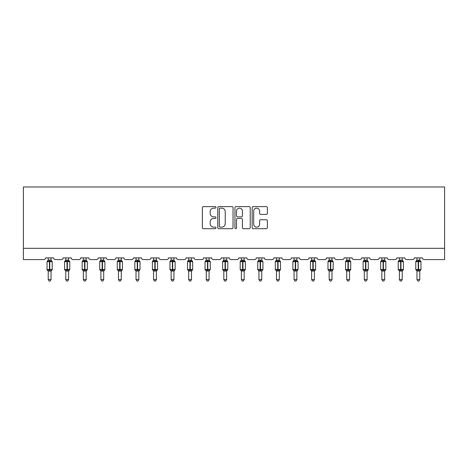 <?xml version="1.0" encoding="UTF-8"?>
<svg xmlns="http://www.w3.org/2000/svg" width="468" height="468" viewBox="0 0 468 468"><rect width="100%" height="100%" fill="white"/><g stroke="black" fill="none" stroke-linecap="round" stroke-linejoin="round"><path stroke-width="0.7" d="M215.994 207.377A0.772 0.772 0 0 0 215.216 206.604L203.481 206.604A1.106 1.106 0 0 0 202.375 207.704L202.375 227.594A1.106 1.106 0 0 0 203.481 228.7L215.216 228.7A0.772 0.772 0 0 0 215.994 227.928A0.772 0.772 0 0 0 215.216 227.15L213.701 227.15A3.533 3.533 0 0 1 210.161 223.616L210.161 221.961A3.533 3.533 0 0 1 213.701 218.421L215.216 218.421A0.772 0.772 0 0 0 215.994 217.649A0.772 0.772 0 0 0 215.216 216.877L213.701 216.877A3.533 3.533 0 0 1 210.161 213.344L210.161 211.682A3.533 3.533 0 0 1 213.701 208.149L215.216 208.149A0.772 0.772 0 0 0 215.994 207.377M266.292 214.391A1.106 1.106 0 0 0 267.392 213.285L267.392 207.704A1.106 1.106 0 0 0 266.292 206.604L253.252 206.604A1.106 1.106 0 0 0 252.147 207.704L252.147 227.594A1.106 1.106 0 0 0 253.252 228.7L266.292 228.7A1.106 1.106 0 0 0 267.392 227.594L267.392 220.855A1.106 1.106 0 0 0 266.292 219.749L260.711 219.749A1.106 1.106 0 0 0 259.605 220.855L259.605 224.195A2.954 2.954 0 0 1 256.651 227.15A2.954 2.954 0 0 1 253.691 224.195L253.691 211.103A2.954 2.954 0 0 1 256.651 208.149A2.954 2.954 0 0 1 259.605 211.103L259.605 213.285A1.106 1.106 0 0 0 260.711 214.391L266.292 214.391M444.6 248.321L444.6 186.978L23.4 186.978L23.4 259.582L43.887 259.582A1.691 1.691 0 0 0 45.572 257.891L53.68 257.891A1.691 1.691 0 0 0 55.364 259.582L61.443 259.582A1.691 1.691 0 0 0 63.133 257.891L71.235 257.891A1.691 1.691 0 0 0 72.926 259.582L79.004 259.582A1.691 1.691 0 0 0 80.695 257.891L88.797 257.891A1.691 1.691 0 0 0 90.488 259.582L96.566 259.582A1.691 1.691 0 0 0 98.251 257.891L106.359 257.891A1.691 1.691 0 0 0 108.044 259.582L114.122 259.582A1.691 1.691 0 0 0 115.812 257.891L123.915 257.891A1.691 1.691 0 0 0 125.605 259.582L131.683 259.582A1.691 1.691 0 0 0 133.374 257.891L141.476 257.891A1.691 1.691 0 0 0 143.161 259.582L149.239 259.582A1.691 1.691 0 0 0 150.93 257.891L159.032 257.891A1.691 1.691 0 0 0 160.723 259.582L166.801 259.582A1.691 1.691 0 0 0 168.492 257.891L176.594 257.891A1.691 1.691 0 0 0 178.285 259.582L184.363 259.582A1.691 1.691 0 0 0 186.048 257.891L194.156 257.891A1.691 1.691 0 0 0 195.84 259.582L201.919 259.582A1.691 1.691 0 0 0 203.609 257.891L211.711 257.891A1.691 1.691 0 0 0 213.402 259.582L219.48 259.582A1.691 1.691 0 0 0 221.171 257.891L229.273 257.891A1.691 1.691 0 0 0 230.958 259.582L237.042 259.582A1.691 1.691 0 0 0 238.727 257.891L246.829 257.891A1.691 1.691 0 0 0 248.52 259.582L254.598 259.582A1.691 1.691 0 0 0 256.288 257.891L264.391 257.891A1.691 1.691 0 0 0 266.081 259.582L272.16 259.582A1.691 1.691 0 0 0 273.844 257.891L281.952 257.891A1.691 1.691 0 0 0 283.637 259.582L289.715 259.582A1.691 1.691 0 0 0 291.406 257.891L299.508 257.891A1.691 1.691 0 0 0 301.199 259.582L307.277 259.582A1.691 1.691 0 0 0 308.968 257.891L317.07 257.891A1.691 1.691 0 0 0 318.761 259.582L324.839 259.582A1.691 1.691 0 0 0 326.524 257.891L334.626 257.891A1.691 1.691 0 0 0 336.316 259.582L342.395 259.582A1.691 1.691 0 0 0 344.085 257.891L352.188 257.891A1.691 1.691 0 0 0 353.878 259.582L359.956 259.582A1.691 1.691 0 0 0 361.641 257.891L369.749 257.891A1.691 1.691 0 0 0 371.434 259.582L377.512 259.582A1.691 1.691 0 0 0 379.203 257.891L387.305 257.891A1.691 1.691 0 0 0 388.996 259.582L395.074 259.582A1.691 1.691 0 0 0 396.765 257.891L404.867 257.891A1.691 1.691 0 0 0 406.557 259.582L412.636 259.582A1.691 1.691 0 0 0 414.32 257.891L422.428 257.891A1.691 1.691 0 0 0 424.113 259.582L444.6 259.582L444.6 248.321L23.4 248.321M233.035 207.704A1.106 1.106 0 0 0 231.929 206.604L218.889 206.604A1.106 1.106 0 0 0 217.784 207.704L217.784 227.594A1.106 1.106 0 0 0 218.889 228.7L231.929 228.7A1.106 1.106 0 0 0 233.035 227.594L233.035 207.704M236.071 206.604L249.111 206.604A1.106 1.106 0 0 1 250.216 207.704L250.216 227.594A1.106 1.106 0 0 1 249.111 228.7L243.53 228.7A1.106 1.106 0 0 1 242.424 227.594L242.424 219.527A1.106 1.106 0 0 0 241.318 218.421L237.621 218.421A1.106 1.106 0 0 0 236.516 219.527L236.516 227.928A0.772 0.772 0 0 1 235.737 228.7A0.772 0.772 0 0 1 234.965 227.928L234.965 207.704A1.106 1.106 0 0 1 236.071 206.604M220.106 208.149A0.772 0.772 0 0 0 219.334 208.921L219.334 226.377A0.772 0.772 0 0 0 220.106 227.15L221.709 227.15A3.533 3.533 0 0 0 225.243 223.616L225.243 211.682A3.533 3.533 0 0 0 221.709 208.149L220.106 208.149M242.424 211.162A2.954 2.954 0 0 0 239.47 208.201A2.954 2.954 0 0 0 236.516 211.162L236.516 215.771A1.106 1.106 0 0 0 237.621 216.877L241.318 216.877A1.106 1.106 0 0 0 242.424 215.771L242.424 211.162M51.035 257.891L51.035 260.132A1.24 1.182 180 0 0 51.685 261.162L51.439 261.524L49.795 261.126L47.812 261.524L47.408 261.103A0.562 0.562 0 0 0 47.04 261.635L47.04 269.515A0.562 0.562 0 0 0 47.408 270.042L47.812 269.621L49.456 270.018L51.439 269.621L51.685 269.983A1.24 1.182 -0 0 0 51.035 271.025L48.222 271.025A1.24 1.182 -0 0 0 47.572 269.983L47.572 269.983M48.222 257.891L48.216 260.179L49.456 260.015L49.456 269.515L52.217 269.515L52.217 261.635L47.04 261.635L47.04 269.515L49.456 269.515L49.456 271.13M51.035 271.019L51.035 279.56L48.222 279.56L48.222 271.019M49.456 260.015L51.035 260.12M48.222 259.945L47.572 261.162A1.24 1.182 180 0 0 48.222 260.12M47.812 261.524L48.216 260.179M51.035 260.179L51.439 261.524M47.812 269.621L48.216 270.966M51.439 269.621L51.035 270.966M51.035 279.56L50.187 281.022L49.064 281.022L48.222 279.56M52.217 261.635L51.849 261.103A0.562 0.562 0 0 1 52.007 261.197M51.035 271.206L52.217 269.515A0.562 0.562 0 0 1 52.182 269.697M68.591 257.891L68.591 260.12A1.24 1.182 180 0 0 69.241 261.162L69.001 261.524L67.357 261.126L65.368 261.524L64.964 261.103A0.562 0.562 0 0 0 64.596 261.635L64.596 269.515A0.562 0.562 0 0 0 64.964 270.042L64.596 269.515L69.773 269.515L69.773 261.635L69.404 261.103A0.562 0.562 0 0 1 69.568 261.197M68.591 271.206L69.773 269.515A0.562 0.562 0 0 1 69.744 269.697M65.777 271.025L65.777 271.025A1.24 1.182 -0 0 0 65.128 269.983L65.368 269.621L67.018 270.018L69.001 269.621L69.241 269.983A1.24 1.182 -0 0 0 68.591 271.025L65.777 270.966L65.777 279.56L68.591 279.56L68.591 271.019M86.153 257.891L86.153 260.12A1.24 1.182 180 0 0 86.802 261.162L86.562 261.524L84.913 261.126L82.93 261.524L82.526 261.103A0.562 0.562 0 0 0 82.157 261.635L82.157 269.515A0.562 0.562 0 0 0 82.526 270.042L82.157 269.515L87.335 269.515L87.335 261.635L86.966 261.103A0.562 0.562 0 0 1 87.124 261.197M86.153 271.206L87.335 269.515A0.562 0.562 0 0 1 87.305 269.697M83.339 271.025L83.339 271.025A1.24 1.182 -0 0 0 82.69 269.983L82.93 269.621L84.579 270.018L86.562 269.621L86.802 269.983A1.24 1.182 -0 0 0 86.153 271.025L83.339 270.966L83.339 279.56L86.153 279.56L86.153 271.019M103.709 257.891L103.709 260.12A1.24 1.182 180 0 0 104.364 261.162L104.118 261.524L102.474 261.126L100.491 261.524L100.088 261.103A0.562 0.562 0 0 0 99.713 261.635L99.713 269.515A0.562 0.562 0 0 0 100.088 270.042L99.713 269.515L104.896 269.515L104.896 261.635L104.522 261.103A0.562 0.562 0 0 1 104.686 261.197M103.709 271.206L104.896 269.515A0.562 0.562 0 0 1 104.861 269.697M100.895 271.025L100.895 271.025A1.24 1.182 -0 0 0 100.246 269.983L100.491 269.621L102.135 270.018L104.118 269.621L104.364 269.983A1.24 1.182 -0 0 0 103.709 271.025L100.895 270.966L100.895 279.56L103.709 279.56L103.709 271.019M121.27 257.891L121.27 260.12A1.24 1.182 180 0 0 121.92 261.162L121.68 261.524L120.03 261.126L118.047 261.524L117.643 261.103A0.562 0.562 0 0 0 117.275 261.635L117.275 269.515A0.562 0.562 0 0 0 117.643 270.042L117.275 269.515L122.452 269.515L122.452 261.635L122.084 261.103A0.562 0.562 0 0 1 122.247 261.197M121.27 271.206L122.452 269.515A0.562 0.562 0 0 1 122.423 269.697M118.457 271.025L118.457 271.025A1.24 1.182 -0 0 0 117.807 269.983L118.047 269.621L119.697 270.018L121.68 269.621L121.92 269.983A1.24 1.182 -0 0 0 121.27 271.025L118.457 270.966L118.457 279.56L121.27 279.56L121.27 271.019M65.777 271.206L65.128 269.983M65.777 257.891L65.777 260.179L68.591 260.132M67.018 260.015L67.018 261.635L64.596 261.635L65.128 261.162A1.24 1.182 180 0 0 65.777 260.12M65.368 261.524L65.777 260.179M68.591 260.179L69.001 261.524M65.368 269.621L65.777 270.966M69.001 269.621L68.591 270.966M68.591 279.56L67.749 281.022L66.626 281.022L65.777 279.56M83.339 271.206L82.69 269.983M83.339 257.891L83.339 260.179L86.153 260.132M84.579 260.015L84.579 261.635L82.157 261.635L82.69 261.162A1.24 1.182 180 0 0 83.339 260.12M82.93 261.524L83.339 260.179M86.153 260.179L86.562 261.524M82.93 269.621L83.339 270.966M86.562 269.621L86.153 270.966M86.153 279.56L85.305 281.022L84.181 281.022L83.339 279.56M100.895 271.206L100.246 269.983M100.895 257.891L100.895 260.179L103.709 260.132M102.135 260.015L102.135 261.635L99.713 261.635L100.246 261.162A1.24 1.182 180 0 0 100.895 260.12M100.491 261.524L100.895 260.179M103.715 260.179L104.118 261.524M100.491 269.621L100.895 270.966L100.491 269.621M104.118 269.621L103.715 270.966M103.709 279.56L102.866 281.022L101.743 281.022L100.895 279.56M118.457 271.206L117.807 269.983M118.457 257.891L118.457 260.179L121.27 260.132M119.697 260.015L119.697 261.635L117.275 261.635L117.807 261.162A1.24 1.182 180 0 0 118.457 260.12M118.047 261.524L118.457 260.179M121.27 260.179L121.68 261.524M118.047 269.621L118.457 270.966L118.047 269.621M121.68 269.621L121.27 270.966M121.27 279.56L120.428 281.022L119.299 281.022L118.457 279.56M138.832 257.891L138.832 260.12A1.24 1.182 180 0 0 139.482 261.162L139.236 261.524L137.592 261.126L135.609 261.524L135.205 261.103A0.562 0.562 0 0 0 134.837 261.635L134.837 269.515A0.562 0.562 0 0 0 135.205 270.042L134.837 269.515L140.014 269.515L140.014 261.635L139.645 261.103A0.562 0.562 0 0 1 139.803 261.197M138.832 271.206L140.014 269.515A0.562 0.562 0 0 1 139.979 269.697M136.018 271.025L136.018 271.025A1.24 1.182 -0 0 0 135.369 269.983L135.609 269.621L137.253 270.018L139.236 269.621L139.482 269.983A1.24 1.182 -0 0 0 138.832 271.025L136.018 270.966L136.018 279.56L138.832 279.56L138.832 271.019M136.018 271.206L135.369 269.983M136.018 257.891L136.018 260.179L138.832 260.132M137.253 260.015L137.253 261.635L134.837 261.635L135.369 261.162A1.24 1.182 180 0 0 136.018 260.12M135.609 261.524L136.018 260.179M138.832 260.179L139.236 261.524M135.609 269.621L136.018 270.966L135.609 269.621M139.236 269.621L138.832 270.966M138.832 279.56L137.984 281.022L136.861 281.022L136.018 279.56M156.388 257.891L156.388 260.12A1.24 1.182 180 0 0 157.037 261.162L156.798 261.524L155.154 261.126L153.165 261.524L152.761 261.103A0.562 0.562 0 0 0 152.392 261.635L152.392 269.515A0.562 0.562 0 0 0 152.761 270.042L152.392 269.515L157.57 269.515L157.57 261.635L157.201 261.103A0.562 0.562 0 0 1 157.365 261.197M156.388 271.206L157.57 269.515A0.562 0.562 0 0 1 157.541 269.697M153.574 271.025L153.574 271.025A1.24 1.182 -0 0 0 152.925 269.983L153.165 269.621L154.814 270.018L156.798 269.621L157.037 269.983A1.24 1.182 -0 0 0 156.388 271.025L153.574 270.966L153.574 279.56L156.388 279.56L156.388 271.019M153.574 271.206L152.925 269.983M153.574 257.891L153.574 260.179L156.388 260.132M154.814 260.015L154.814 261.635L152.392 261.635L152.925 261.162A1.24 1.182 180 0 0 153.574 260.12M153.165 261.524L153.574 260.179M156.388 260.179L156.798 261.524M153.165 269.621L153.574 270.966L153.165 269.621M156.798 269.621L156.388 270.966M156.388 279.56L155.546 281.022L154.422 281.022L153.574 279.56M173.95 257.891L173.95 260.12A1.24 1.182 180 0 0 174.599 261.162L174.359 261.524L172.71 261.126L170.726 261.524L170.323 261.103A0.562 0.562 0 0 0 169.954 261.635L169.954 269.515A0.562 0.562 0 0 0 170.323 270.042L169.954 269.515L175.131 269.515L175.131 261.635L174.763 261.103A0.562 0.562 0 0 1 174.921 261.197M173.95 271.206L175.131 269.515A0.562 0.562 0 0 1 175.102 269.697M171.136 271.025L171.136 271.025A1.24 1.182 -0 0 0 170.487 269.983L170.726 269.621L172.376 270.018L174.359 269.621L174.599 269.983A1.24 1.182 -0 0 0 173.95 271.025L171.136 270.966L171.136 279.56L173.95 279.56L173.95 271.019M171.136 271.206L170.487 269.983M171.136 257.891L171.136 260.179L173.95 260.132M172.376 260.015L172.376 261.635L169.954 261.635L170.487 261.162A1.24 1.182 180 0 0 171.136 260.12M170.726 261.524L171.136 260.179M173.95 260.179L174.359 261.524M170.726 269.621L171.136 270.966L170.726 269.621M174.359 269.621L173.95 270.966M173.95 279.56L173.101 281.022L171.978 281.022L171.136 279.56M191.511 257.891L191.511 260.12A1.24 1.182 180 0 0 192.161 261.162L191.915 261.524L190.271 261.126L188.288 261.524L187.884 261.103A0.562 0.562 0 0 0 187.51 261.635L187.51 269.515A0.562 0.562 0 0 0 187.884 270.042L187.51 269.515L192.693 269.515L192.693 261.635L192.319 261.103A0.562 0.562 0 0 1 192.483 261.197M191.511 271.206L192.693 269.515A0.562 0.562 0 0 1 192.658 269.697M188.692 271.025L188.692 271.025A1.24 1.182 -0 0 0 188.042 269.983L188.288 269.621L189.932 270.018L191.915 269.621L192.161 269.983A1.24 1.182 -0 0 0 191.511 271.025L188.692 270.966L188.692 279.56L191.511 279.56L191.511 271.019M188.692 271.206L188.042 269.983M188.692 257.891L188.692 260.179L191.511 260.132M189.932 260.015L189.932 261.635L187.51 261.635L188.042 261.162A1.24 1.182 180 0 0 188.692 260.12M188.288 261.524L188.692 260.179M191.511 260.179L191.915 261.524M188.288 269.621L188.692 270.966L188.288 269.621M191.915 269.621L191.511 270.966M191.511 279.56L190.663 281.022L189.54 281.022L188.692 279.56M209.067 257.891L209.067 260.12A1.24 1.182 180 0 0 209.717 261.162L209.477 261.524L207.827 261.126L205.844 261.524L205.44 261.103A0.562 0.562 0 0 0 205.072 261.635L205.072 269.515A0.562 0.562 0 0 0 205.44 270.042L205.072 269.515L210.249 269.515L210.249 261.635L209.88 261.103A0.562 0.562 0 0 1 210.044 261.197M209.067 271.206L210.249 269.515A0.562 0.562 0 0 1 210.22 269.697M206.253 271.025L206.253 271.025A1.24 1.182 -0 0 0 205.604 269.983L205.844 269.621L207.494 270.018L209.477 269.621L209.717 269.983A1.24 1.182 -0 0 0 209.067 271.025L206.253 270.966L206.253 279.56L209.067 279.56L209.067 271.019M206.253 271.206L205.604 269.983M206.253 257.891L206.253 260.179L209.067 260.132M207.494 260.015L207.494 261.635L205.072 261.635L205.604 261.162A1.24 1.182 180 0 0 206.253 260.12M205.844 261.524L206.253 260.179M209.067 260.179L209.477 261.524M205.844 269.621L206.253 270.966L205.844 269.621M209.477 269.621L209.067 270.966M209.067 279.56L208.225 281.022L207.096 281.022L206.253 279.56M226.629 257.891L226.629 260.12A1.24 1.182 180 0 0 227.278 261.162L227.038 261.524L225.389 261.126L223.406 261.524L223.002 261.103A0.562 0.562 0 0 0 222.633 261.635L222.633 269.515A0.562 0.562 0 0 0 223.002 270.042L222.633 269.515L227.811 269.515L227.811 261.635L227.442 261.103A0.562 0.562 0 0 1 227.6 261.197M226.629 271.206L227.811 269.515A0.562 0.562 0 0 1 227.776 269.697M223.815 271.025L223.815 271.025A1.24 1.182 -0 0 0 223.166 269.983L223.406 269.621L225.049 270.018L227.038 269.621L227.278 269.983A1.24 1.182 -0 0 0 226.629 271.025L223.815 270.966L223.815 279.56L226.629 279.56L226.629 271.019M223.815 271.206L223.166 269.983M223.815 257.891L223.815 260.179L226.629 260.132M225.049 260.015L225.049 261.635L222.633 261.635L223.166 261.162A1.24 1.182 180 0 0 223.815 260.12M223.406 261.524L223.815 260.179M226.629 260.179L227.038 261.524M223.406 269.621L223.815 270.966L223.406 269.621M227.038 269.621L226.629 270.966M226.629 279.56L225.781 281.022L224.658 281.022L223.815 279.56M244.185 257.891L244.185 260.12A1.24 1.182 180 0 0 244.834 261.162L244.594 261.524L242.951 261.126L240.961 261.524L240.558 261.103A0.562 0.562 0 0 0 240.189 261.635L240.189 269.515A0.562 0.562 0 0 0 240.558 270.042L240.189 269.515L245.367 269.515L245.367 261.635L244.998 261.103A0.562 0.562 0 0 1 245.162 261.197M244.185 271.206L245.367 269.515A0.562 0.562 0 0 1 245.337 269.697M241.371 271.025L241.371 271.025A1.24 1.182 -0 0 0 240.722 269.983L240.961 269.621L242.611 270.018L244.594 269.621L244.834 269.983A1.24 1.182 -0 0 0 244.185 271.025L241.371 270.966L241.371 279.56L244.185 279.56L244.185 271.019M241.371 271.206L240.722 269.983M241.371 257.891L241.371 260.179L244.185 260.132M242.611 260.015L242.611 261.635L240.189 261.635L240.722 261.162A1.24 1.182 180 0 0 241.371 260.12M240.961 261.524L241.371 260.179M244.185 260.179L244.594 261.524M240.961 269.621L241.371 270.966L240.961 269.621M244.594 269.621L244.185 270.966M244.185 279.56L243.342 281.022L242.219 281.022L241.371 279.56M261.747 257.891L261.747 260.12A1.24 1.182 180 0 0 262.396 261.162L262.156 261.524L260.506 261.126L258.523 261.524L258.12 261.103A0.562 0.562 0 0 0 257.751 261.635L257.751 269.515A0.562 0.562 0 0 0 258.12 270.042L257.751 269.515L262.928 269.515L262.928 261.635L262.56 261.103A0.562 0.562 0 0 1 262.724 261.197M261.747 271.206L262.928 269.515A0.562 0.562 0 0 1 262.899 269.697M258.933 271.025L258.933 271.025A1.24 1.182 -0 0 0 258.283 269.983L258.523 269.621L260.173 270.018L262.156 269.621L262.396 269.983A1.24 1.182 -0 0 0 261.747 271.025L258.933 270.966L258.933 279.56L261.747 279.56L261.747 271.019M258.933 271.206L258.283 269.983M258.933 257.891L258.933 260.179L261.747 260.132M260.173 260.015L260.173 261.635L257.751 261.635L258.283 261.162A1.24 1.182 180 0 0 258.933 260.12M258.523 261.524L258.933 260.179M261.747 260.179L262.156 261.524M258.523 269.621L258.933 270.966L258.523 269.621M262.156 269.621L261.747 270.966M261.747 279.56L260.904 281.022L259.775 281.022L258.933 279.56M279.308 257.891L279.308 260.12A1.24 1.182 180 0 0 279.958 261.162L279.712 261.524L278.068 261.126L276.085 261.524L275.681 261.103A0.562 0.562 0 0 0 275.307 261.635L275.307 269.515A0.562 0.562 0 0 0 275.681 270.042L275.307 269.515L280.49 269.515L280.49 261.635L280.116 261.103A0.562 0.562 0 0 1 280.279 261.197M279.308 271.206L280.49 269.515A0.562 0.562 0 0 1 280.455 269.697M276.489 271.025L276.489 271.025A1.24 1.182 -0 0 0 275.839 269.983L276.085 269.621L277.729 270.018L279.712 269.621L279.958 269.983A1.24 1.182 -0 0 0 279.308 271.025L276.489 270.966L276.489 279.56L279.308 279.56L279.308 271.019M276.489 271.206L275.839 269.983M276.489 257.891L276.489 260.179L279.308 260.132M277.729 260.015L277.729 261.635L275.307 261.635L275.839 261.162A1.24 1.182 180 0 0 276.489 260.12M276.085 261.524L276.489 260.179M279.308 260.179L279.712 261.524M276.085 269.621L276.489 270.966L276.085 269.621M279.712 269.621L279.308 270.966M279.308 279.56L278.46 281.022L277.337 281.022L276.489 279.56M296.864 257.891L296.864 260.12A1.24 1.182 180 0 0 297.513 261.162L297.274 261.524L295.624 261.126L293.641 261.524L293.237 261.103A0.562 0.562 0 0 0 292.869 261.635L292.869 269.515A0.562 0.562 0 0 0 293.237 270.042L292.869 269.515L298.046 269.515L298.046 261.635L297.677 261.103A0.562 0.562 0 0 1 297.841 261.197M296.864 271.206L298.046 269.515A0.562 0.562 0 0 1 298.017 269.697M294.05 271.025L294.05 271.025A1.24 1.182 -0 0 0 293.401 269.983L293.641 269.621L295.29 270.018L297.274 269.621L297.513 269.983A1.24 1.182 -0 0 0 296.864 271.025L294.05 270.966L294.05 279.56L296.864 279.56L296.864 271.019M294.05 271.206L293.401 269.983M294.05 257.891L294.05 260.179L296.864 260.132M295.29 260.015L295.29 261.635L292.869 261.635L293.401 261.162A1.24 1.182 180 0 0 294.05 260.12M293.641 261.524L294.05 260.179M296.864 260.179L297.274 261.524M293.641 269.621L294.05 270.966L293.641 269.621M297.274 269.621L296.864 270.966M296.864 279.56L296.022 281.022L294.899 281.022L294.05 279.56M314.426 257.891L314.426 260.12A1.24 1.182 180 0 0 315.075 261.162L314.835 261.524L313.186 261.126L311.202 261.524L310.799 261.103A0.562 0.562 0 0 0 310.43 261.635L310.43 269.515A0.562 0.562 0 0 0 310.799 270.042L310.43 269.515L315.607 269.515L315.607 261.635L315.239 261.103A0.562 0.562 0 0 1 315.461 261.255M315.607 269.515A0.562 0.562 0 0 1 315.239 270.042L315.607 269.515M311.612 271.025L311.612 271.025A1.24 1.182 -0 0 0 310.963 269.983L311.202 269.621L312.846 270.018L314.835 269.621L315.075 269.983A1.24 1.182 -0 0 0 314.426 271.025L311.612 270.966L311.612 279.56L314.426 279.56L314.426 271.019M311.612 271.206L310.963 269.983M311.612 257.891L311.612 260.179L314.426 260.132M312.846 260.015L312.846 261.635L310.43 261.635L310.963 261.162A1.24 1.182 180 0 0 311.612 260.12M311.202 261.524L311.612 260.179M314.426 260.179L314.835 261.524M311.202 269.621L311.612 270.966L311.202 269.621M314.835 269.621L314.426 270.966M314.426 279.56L313.578 281.022L312.454 281.022L311.612 279.56M331.982 257.891L331.982 260.12A1.24 1.182 180 0 0 332.631 261.162L332.391 261.524L330.747 261.126L328.764 261.524L328.355 261.103A0.562 0.562 0 0 0 327.986 261.635L327.986 269.515A0.562 0.562 0 0 0 328.355 270.042L327.986 269.515L333.163 269.515L333.163 261.635L332.795 261.103A0.562 0.562 0 0 1 333.023 261.255M333.163 269.515A0.562 0.562 0 0 1 332.795 270.042L333.163 269.515M329.168 271.025L329.168 271.025A1.24 1.182 -0 0 0 328.518 269.983L328.764 269.621L330.408 270.018L332.391 269.621L332.631 269.983A1.24 1.182 -0 0 0 331.982 271.025L329.168 270.966L329.168 279.56L331.982 279.56L331.982 271.019M329.168 271.206L328.518 269.983M329.168 257.891L329.168 260.179L331.982 260.132M330.408 260.015L330.408 261.635L327.986 261.635L328.518 261.162A1.24 1.182 180 0 0 329.168 260.12M328.764 261.524L329.168 260.179M331.982 260.179L332.391 261.524M328.764 269.621L329.168 270.966L328.764 269.621M332.391 269.621L331.982 270.966M331.982 279.56L331.139 281.022L330.016 281.022L329.168 279.56M349.543 257.891L349.543 260.12A1.24 1.182 180 0 0 350.193 261.162L349.953 261.524L348.303 261.126L346.32 261.524L345.916 261.103A0.562 0.562 0 0 0 345.548 261.635L345.548 269.515A0.562 0.562 0 0 0 345.916 270.042L345.548 269.515L350.725 269.515L350.725 261.635L350.356 261.103A0.562 0.562 0 0 1 350.579 261.255M350.725 269.515A0.562 0.562 0 0 1 350.356 270.042L350.725 269.515M346.73 271.025L346.73 271.025A1.24 1.182 -0 0 0 346.08 269.983L346.32 269.621L347.97 270.018L349.953 269.621L350.193 269.983A1.24 1.182 -0 0 0 349.543 271.025L346.73 270.966L346.73 279.56L349.543 279.56L349.543 271.019M346.73 271.206L346.08 269.983M346.73 257.891L346.73 260.179L349.543 260.132M347.97 260.015L347.97 261.635L345.548 261.635L346.08 261.162A1.24 1.182 180 0 0 346.73 260.12M346.32 261.524L346.73 260.179M349.543 260.179L349.953 261.524M346.32 269.621L346.73 270.966L346.32 269.621M349.953 269.621L349.543 270.966M349.543 279.56L348.701 281.022L347.572 281.022L346.73 279.56M367.105 257.891L367.105 260.12A1.24 1.182 180 0 0 367.754 261.162L367.509 261.524L365.865 261.126L363.882 261.524L363.478 261.103A0.562 0.562 0 0 0 363.104 261.635L363.104 269.515A0.562 0.562 0 0 0 363.478 270.042L363.104 269.515L368.287 269.515L368.287 261.635L367.912 261.103A0.562 0.562 0 0 1 368.14 261.255M368.287 269.515A0.562 0.562 0 0 1 367.912 270.042L368.287 269.515M364.291 271.025L364.291 271.025A1.24 1.182 -0 0 0 363.636 269.983L363.882 269.621L365.526 270.018L367.509 269.621L367.754 269.983A1.24 1.182 -0 0 0 367.105 271.025L364.285 270.966L364.291 279.56L367.105 279.56L367.105 271.019M364.291 271.206L363.636 269.983M364.291 257.891L364.285 260.179L367.105 260.132M365.526 260.015L365.526 261.635L363.104 261.635L363.636 261.162A1.24 1.182 180 0 0 364.291 260.12M363.882 261.524L364.285 260.179M367.105 260.179L367.509 261.524M363.882 269.621L364.285 270.966L363.882 269.621M367.509 269.621L367.105 270.966M367.105 279.56L366.257 281.022L365.134 281.022L364.291 279.56M384.661 257.891L384.661 260.12A1.24 1.182 180 0 0 385.31 261.162L385.07 261.524L383.421 261.126L381.438 261.524L381.034 261.103A0.562 0.562 0 0 0 380.665 261.635L380.665 269.515A0.562 0.562 0 0 0 381.034 270.042L380.665 269.515L385.843 269.515L385.843 261.635L385.474 261.103A0.562 0.562 0 0 1 385.702 261.255M385.843 269.515A0.562 0.562 0 0 1 385.474 270.042L385.843 269.515M381.847 271.025L381.847 271.025A1.24 1.182 -0 0 0 381.198 269.983L381.438 269.621L383.087 270.018L385.07 269.621L385.31 269.983A1.24 1.182 -0 0 0 384.661 271.025L381.847 270.966L381.847 279.56L384.661 279.56L384.661 271.019M381.847 271.206L381.198 269.983M381.847 257.891L381.847 260.179L384.661 260.132M383.087 260.015L383.087 261.635L380.665 261.635L381.198 261.162A1.24 1.182 180 0 0 381.847 260.12M381.438 261.524L381.847 260.179M384.661 260.179L385.07 261.524M381.438 269.621L381.847 270.966L381.438 269.621M385.07 269.621L384.661 270.966M384.661 279.56L383.818 281.022L382.695 281.022L381.847 279.56M402.223 257.891L402.223 260.12A1.24 1.182 180 0 0 402.872 261.162L402.632 261.524L400.982 261.126L398.999 261.524L398.596 261.103A0.562 0.562 0 0 0 398.227 261.635L398.227 269.515A0.562 0.562 0 0 0 398.596 270.042L398.227 269.515L403.404 269.515L403.404 261.635L403.036 261.103A0.562 0.562 0 0 1 403.258 261.255M403.404 269.515A0.562 0.562 0 0 1 403.036 270.042L403.404 269.515M399.409 271.025L399.409 271.025A1.24 1.182 -0 0 0 398.759 269.983L398.999 269.621L400.643 270.018L402.632 269.621L402.872 269.983A1.24 1.182 -0 0 0 402.223 271.025L399.409 270.966L399.409 279.56L402.223 279.56L402.223 271.019M399.409 271.206L398.759 269.983M399.409 257.891L399.409 260.179L402.223 260.132M400.643 260.015L400.643 261.635L398.227 261.635L398.759 261.162A1.24 1.182 180 0 0 399.409 260.12M398.999 261.524L399.409 260.179M402.223 260.179L402.632 261.524M398.999 269.621L399.409 270.966L398.999 269.621M402.632 269.621L402.223 270.966M402.223 279.56L401.374 281.022L400.251 281.022L399.409 279.56M419.778 257.891L419.778 260.12A1.24 1.182 180 0 0 420.428 261.162L420.188 261.524L418.544 261.126L416.561 261.524L416.151 261.103A0.562 0.562 0 0 0 415.783 261.635L415.783 269.515A0.562 0.562 0 0 0 416.151 270.042L415.783 269.515L420.96 269.515L420.96 261.635L420.592 261.103A0.562 0.562 0 0 1 420.82 261.255M420.96 269.515A0.562 0.562 0 0 1 420.592 270.042L420.96 269.515M416.965 271.025L416.965 271.025A1.24 1.182 -0 0 0 416.315 269.983L416.561 269.621L418.205 270.018L420.188 269.621L420.428 269.983A1.24 1.182 -0 0 0 419.778 271.025L416.965 270.966L416.965 279.56L419.778 279.56L419.778 271.019M416.965 271.206L416.315 269.983M416.965 257.891L416.965 260.179L419.778 260.132M418.205 260.015L418.205 261.635L415.783 261.635L416.315 261.162A1.24 1.182 180 0 0 416.965 260.12M416.561 261.524L416.965 260.179M419.784 260.179L420.188 261.524M416.561 269.621L416.965 270.966L416.561 269.621M420.188 269.621L419.784 270.966M419.778 279.56L418.936 281.022L417.813 281.022L416.965 279.56M49.795 271.13L49.795 260.015M69.773 261.635L67.018 261.635L67.018 271.13M67.357 271.13L67.357 260.015M87.335 261.635L84.579 261.635L84.579 271.13M84.913 271.13L84.913 260.015M104.896 261.635L102.135 261.635L102.135 271.13M102.474 271.13L102.474 260.015M122.452 261.635L119.697 261.635L119.697 271.13M120.03 271.13L120.03 260.015M140.014 261.635L137.253 261.635L137.253 271.13M137.592 271.13L137.592 260.015M157.57 261.635L154.814 261.635L154.814 271.13M155.154 271.13L155.154 260.015M175.131 261.635L172.376 261.635L172.376 271.13M172.71 271.13L172.71 260.015M192.693 261.635L189.932 261.635L189.932 271.13M190.271 271.13L190.271 260.015M210.249 261.635L207.494 261.635L207.494 271.13M207.827 271.13L207.827 260.015M227.811 261.635L225.049 261.635L225.049 271.13M225.389 271.13L225.389 260.015M245.367 261.635L242.611 261.635L242.611 271.13M242.951 271.13L242.951 260.015M262.928 261.635L260.173 261.635L260.173 271.13M260.506 271.13L260.506 260.015M280.49 261.635L277.729 261.635L277.729 271.13M278.068 271.13L278.068 260.015M298.046 261.635L295.29 261.635L295.29 271.13M295.624 271.13L295.624 260.015M315.607 261.635L312.846 261.635L312.846 271.13M313.186 271.13L313.186 260.015M333.163 261.635L330.408 261.635L330.408 271.13M330.747 271.13L330.747 260.015M350.725 261.635L347.97 261.635L347.97 271.13M348.303 271.13L348.303 260.015M368.287 261.635L365.526 261.635L365.526 271.13M365.865 271.13L365.865 260.015M385.843 261.635L383.087 261.635L383.087 271.13M383.421 271.13L383.421 260.015M403.404 261.635L400.643 261.635L400.643 271.13M400.982 271.13L400.982 260.015M420.96 261.635L418.205 261.635L418.205 271.13M418.544 271.13L418.544 260.015M51.849 261.103L51.082 260.278M47.04 269.515L48.222 271.206M47.408 261.103L47.04 261.635M68.638 260.278L69.404 261.103M86.2 260.278L86.966 261.103M103.756 260.278L104.522 261.103M121.317 260.278L122.084 261.103M64.596 269.515L64.596 261.635M64.964 261.103L65.777 259.945M82.157 269.515L82.157 261.635M82.526 261.103L83.339 259.945M99.713 269.515L99.713 261.635M100.088 261.103L100.895 259.945M117.275 269.515L117.275 261.635M117.643 261.103L118.457 259.945M138.879 260.278L139.645 261.103M134.837 269.515L134.837 261.635M135.205 261.103L136.018 259.945M156.435 260.278L157.201 261.103M152.392 269.515L152.392 261.635M152.761 261.103L153.574 259.945M173.997 260.278L174.763 261.103M169.954 269.515L169.954 261.635M170.323 261.103L171.136 259.945M191.552 260.278L192.319 261.103M187.51 269.515L187.51 261.635M187.884 261.103L188.692 259.945M209.114 260.278L209.88 261.103M205.072 269.515L205.072 261.635M205.44 261.103L206.253 259.945M226.676 260.278L227.442 261.103M222.633 269.515L222.633 261.635M223.002 261.103L223.815 259.945M244.232 260.278L244.998 261.103M240.189 269.515L240.189 261.635M240.558 261.103L241.371 259.945M261.793 260.278L262.56 261.103M257.751 269.515L257.751 261.635M258.12 261.103L258.933 259.945M279.349 260.278L280.116 261.103M275.307 269.515L275.307 261.635M275.681 261.103L276.489 259.945M296.911 260.278L297.677 261.103M292.869 269.515L292.869 261.635M293.237 261.103L294.05 259.945M311.612 259.945L310.43 261.635L310.43 269.515M314.473 260.278L315.239 261.103M315.239 270.042L314.426 271.206M329.168 259.945L327.986 261.635L327.986 269.515M332.028 260.278L332.795 261.103M332.795 270.042L331.982 271.206M346.73 259.945L345.548 261.635L345.548 269.515M349.59 260.284L350.356 261.103M350.356 270.042L349.543 271.206M364.291 259.945L363.104 261.635L363.104 269.515M367.146 260.278L367.912 261.103M367.912 270.042L367.105 271.206M381.847 259.945L380.665 261.635L380.665 269.515M384.708 260.278L385.474 261.103M385.474 270.042L384.661 271.206M399.409 259.945L398.227 261.635L398.227 269.515M402.269 260.278L403.036 261.103M403.036 270.042L402.223 271.206M416.965 259.945L415.783 261.635L415.783 269.515M419.825 260.278L420.592 261.103M420.592 270.042L419.778 271.206"/></g></svg>
